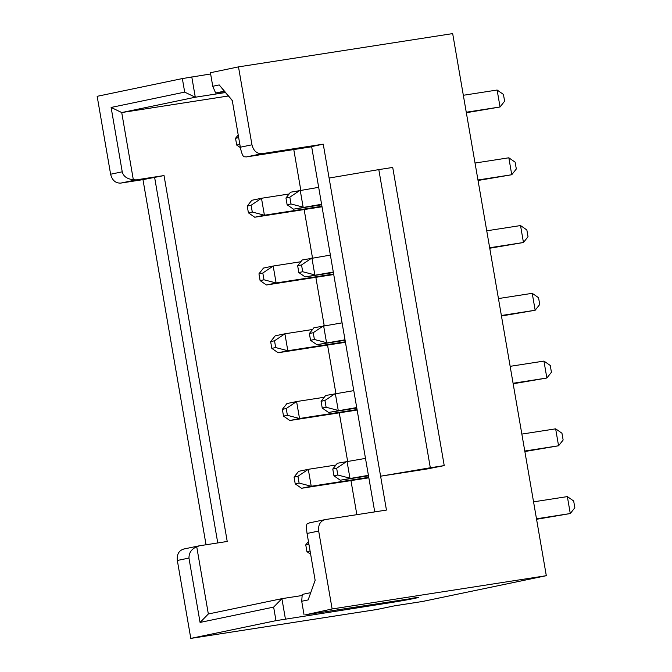 <?xml version="1.0" encoding="UTF-8"?>
<svg xmlns="http://www.w3.org/2000/svg" width="672" height="672" viewBox="0 0 672 672"><rect width="100%" height="100%" fill="white"/><g stroke="black" fill="none" stroke-linecap="round" stroke-linejoin="round"><path stroke-width="1.01" d="M418.379 597.484L305.743 614.754L332.128 608.966L546.311 575.686L422.411 601.49L394.59 605.816L377.168 609.445L190.798 638.4L177.332 560.473C176.761 554.224 178.962 550.402 183.926 549.016M410.752 598.441C430.223 595.384 408.635 599.878 390.424 602.675L275.982 620.659L190.798 638.4M206.044 544.757L142.976 179.642L120.725 183.103C115.55 183.288 112.182 180.331 110.62 174.233L97.163 96.314L182.347 78.574L210.638 73.97M142.976 179.642L164.027 175.56L136.214 179.878L120.725 183.103M217.762 542.934L154.594 177.223M183.574 549.074L199.063 545.849L227.228 541.464L164.027 175.56M199.416 545.79L196.736 546.798L208.337 613.981L281.904 598.66L302.148 595.518M356.849 514.676L350.96 480.598M347.609 461.16L339.259 412.835M335.899 393.406L327.55 345.072M324.198 325.643L315.848 277.309M312.488 257.88L304.147 209.555M300.787 190.117L293.782 149.562M228.388 95.978L121.724 112.552L133.325 179.726L136.214 179.878M133.325 179.726C127.075 179.012 123.379 176.375 122.237 171.814L111.115 107.444L184.691 92.123L182.347 78.574M238.493 66.881L251.95 144.799L240.332 147.218L232.243 100.372L219.206 84.932L224.33 91.182L215.62 92.996L212.764 86.276L210.42 72.727L238.493 66.881L452.676 33.6L546.311 575.686M251.95 144.799C253.512 150.898 256.88 153.854 262.055 153.67L323.249 144.161L380.604 476.196L430.315 467.754L378.815 169.604L392.725 167.446L444.226 465.595L427.241 468.947L380.604 476.196L386.45 510.073L325.256 519.582L309.422 522.866M325.256 519.582C320.292 520.968 318.091 524.79 318.671 531.04L332.128 608.966M311.665 146.782L246.565 156.895L243.684 156.744C242.306 155.014 241.198 151.838 240.332 147.218M310.75 592.654L302.232 594.426L301.711 601.264L308.154 599.92L315.143 580.314L307.054 533.459C306.314 528.226 306.331 525.017 307.087 523.824L309.767 522.808M374.732 511.896L311.632 146.58L323.249 144.161M224.33 91.182L232.277 100.59M275.982 620.659L273.638 607.11L281.904 598.66L285.415 618.988M273.638 607.11L200.071 622.432L188.95 558.054L177.332 560.473M196.736 546.798C191.596 548.906 189 552.661 188.95 558.054M200.071 622.432L208.337 613.981M301.711 601.264L304.055 614.813M215.62 92.996L224.675 91.585M225.481 92.534L195.292 97.23L121.724 112.552L111.115 107.444M191.78 76.902L195.292 97.23L184.691 92.123M212.764 86.276L219.206 84.932M378.815 169.604L329.104 178.046M444.226 465.595L430.315 467.754M463.336 95.281L497.12 90.031L500.052 106.974L466.343 112.72M466.259 112.224L500.052 106.974L504.613 101.203L503.446 94.424L497.12 90.031M475.037 163.044L508.83 157.794L511.753 174.737L478.052 180.482M477.96 179.987L511.753 174.737L516.314 168.966L515.147 162.187L508.83 157.794M486.746 230.807L520.531 225.557L523.454 242.5L489.754 248.245M489.67 247.75L523.454 242.5L528.024 236.72L526.848 229.95L520.531 225.557M498.448 298.57L532.232 293.32L535.164 310.254L501.455 316.008M501.371 315.504L535.164 310.254L539.725 304.483L538.558 297.704L532.232 293.32M510.149 366.332L543.942 361.082L546.865 378.017L513.164 383.771M513.08 383.267L546.865 378.017L551.426 372.246L550.259 365.467L543.942 361.082M521.858 434.087L555.643 428.837L558.575 445.78L524.866 451.525M524.782 451.03L558.575 445.78L563.136 440.009L561.96 433.23L555.643 428.837M533.56 501.85L567.353 496.6L570.276 513.542L536.575 519.288M536.483 518.792L570.276 513.542L574.837 507.772L573.67 500.993L567.353 496.6M321.947 206.27L264.407 215.216L252.286 212.033L248.413 212.839L247.237 206.06L251.807 200.29L261.484 198.274L264.407 215.216L254.73 217.232L322.031 206.774M247.237 206.06L251.11 205.254L261.484 198.274L289.136 193.973M321.686 204.775L293.454 209.168L321.602 204.28M285.961 197.996L289.834 197.19L291.001 203.969L287.129 204.775L285.961 197.996L290.522 192.226L318.671 187.337M289.834 197.19L300.208 190.21L303.131 207.152L291.001 203.969M333.648 274.033L276.116 282.971L263.987 279.796L260.114 280.602L258.947 273.823L263.508 268.052L273.185 266.036L276.116 282.971L266.431 284.987L333.732 274.537M258.947 273.823L262.819 273.017L273.185 266.036L300.846 261.736M333.388 272.538L305.155 276.923L333.304 272.042M297.662 265.759L301.535 264.953L302.711 271.732L298.838 272.538L297.662 265.759L302.232 259.988L330.38 255.1M301.535 264.953L311.909 257.972L314.832 274.907L302.711 271.732M345.349 341.796L287.818 350.734L275.688 347.558L271.816 348.365L270.648 341.586L275.209 335.815L284.894 333.799L287.818 350.734L278.141 352.75L345.442 342.292M270.648 341.586L274.52 340.78L284.894 333.799L312.547 329.498M345.097 340.301L316.856 344.686L345.005 339.805M309.372 333.522L313.244 332.716L314.412 339.494L310.54 340.301L309.372 333.522L313.933 327.751L342.082 322.862M313.244 332.716L323.61 325.735L326.542 342.67L314.412 339.494M357.059 409.559L299.519 418.496L287.398 415.313L283.525 416.119L282.349 409.349L286.919 403.57L296.596 401.554L299.519 418.496L289.842 420.512L357.143 410.054M282.349 409.349L286.222 408.542L296.596 401.554L324.257 397.261M356.798 408.064L328.566 412.448L356.714 407.56M321.073 401.285L324.946 400.478L326.113 407.249L322.241 408.055L321.073 401.285L325.634 395.506L353.783 390.625M324.946 400.478L335.32 393.49L338.243 410.432L326.113 407.249M368.76 477.322L311.228 486.259L299.099 483.076L295.226 483.882L294.059 477.103L298.62 471.332L308.297 469.316L311.228 486.259L301.543 488.275L368.844 477.817M294.059 477.103L297.931 476.297L308.297 469.316L335.958 465.024M368.5 475.826L340.267 480.211L368.416 475.322M332.774 469.048L336.647 468.241L337.823 475.012L333.95 475.818L332.774 469.048L337.344 463.268L365.492 458.388M336.647 468.241L347.021 461.252L349.944 478.195L337.823 475.012M239.854 144.421L236.704 145.076L240.416 147.655M236.704 145.076L235.536 138.298L238.207 134.921M235.536 138.298L238.678 137.642M248.413 212.839L254.73 217.232M251.11 205.254L252.286 212.033M287.129 204.775L293.454 209.168M260.114 280.602L266.431 284.987M262.819 273.017L263.987 279.796M298.838 272.538L305.155 276.923M271.816 348.365L278.141 352.75M274.52 340.78L275.688 347.558M310.54 340.301L316.856 344.686M283.525 416.119L289.842 420.512M286.222 408.542L287.398 415.313M322.241 408.055L328.566 412.448M295.226 483.882L301.543 488.275M297.931 476.297L299.099 483.076M333.95 475.818L340.267 480.211M310.078 550.99L306.936 551.645L310.64 554.215M306.936 551.645L305.76 544.866L308.44 541.481M305.76 544.866L308.91 544.211M122.237 171.814L110.62 174.233M262.055 153.67L246.565 156.895M390.247 601.625L390.424 602.675M318.671 531.04L307.054 533.459"/></g></svg>
